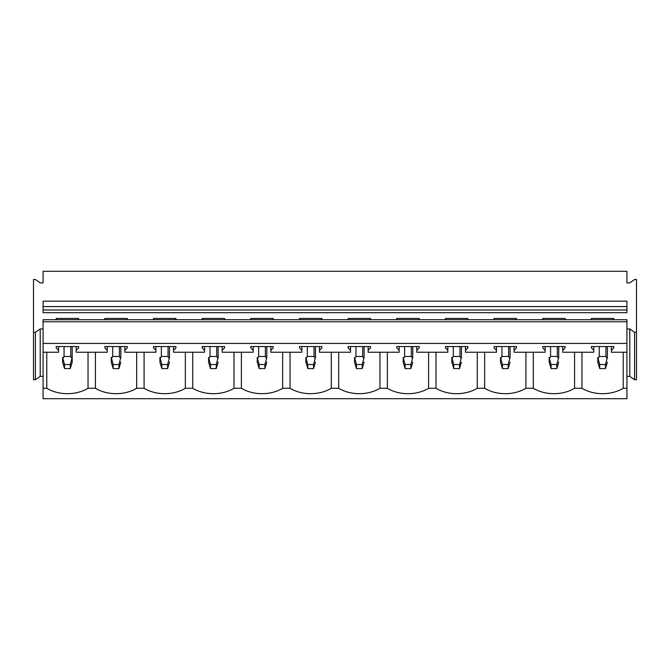 <?xml version="1.0" encoding="UTF-8"?>
<svg xmlns="http://www.w3.org/2000/svg" width="670" height="670" viewBox="0 0 670 670"><rect width="100%" height="100%" fill="white"/><g stroke="black" fill="none" stroke-linecap="round" stroke-linejoin="round"><path stroke-width="1" d="M636.5 332.32L634.582 332.32L634.582 379.731L636.5 379.731L636.5 279.499L634.582 279.499L629.792 282.882L626.919 282.882L626.919 271.308L43.081 271.308L43.081 282.882L40.208 282.882L35.418 279.499L33.5 279.499L33.5 332.32L35.418 332.32L40.208 328.937L43.081 328.937M43.081 376.339L40.208 376.339L35.418 379.731L33.5 379.731L33.5 332.32M35.418 379.731L35.418 332.32M40.208 376.339L40.208 328.937M46.774 352.236L46.774 388.265L43.081 388.265L43.081 352.236L58.591 352.236L58.591 350.318L56.196 347.897L56.196 346.541L56.196 347.897M634.582 379.731L629.792 376.339L626.919 376.339M634.582 332.32L629.792 328.937L626.919 328.937M629.792 376.339L629.792 328.937M623.226 352.236L623.226 388.265L626.919 388.265L626.919 352.236L611.409 352.236L611.409 346.541M591.392 319.724L591.392 318.443L613.804 318.443L613.804 319.724M613.804 347.897L613.804 346.541L613.804 347.897L611.409 350.318M78.608 319.724L78.608 318.443L56.196 318.443L56.196 319.724M127.267 319.724L127.267 318.443L104.855 318.443L104.855 319.724M175.917 319.724L175.917 318.443L153.505 318.443L153.505 319.724M224.567 319.724L224.567 318.443L202.164 318.443L202.164 319.724M273.226 319.724L273.226 318.443L250.815 318.443L250.815 319.724M321.876 319.724L321.876 318.443L299.465 318.443L299.465 319.724M370.535 319.724L370.535 318.443L348.124 318.443L348.124 319.724M419.185 319.724L419.185 318.443L396.774 318.443L396.774 319.724M467.836 319.724L467.836 318.443L445.433 318.443L445.433 319.724M516.495 319.724L516.495 318.443L494.083 318.443L494.083 319.724M565.145 319.724L565.145 318.443L542.733 318.443L542.733 319.724M591.392 346.541L591.392 347.897L591.392 346.541L613.804 346.541M593.788 346.541L593.788 350.318L591.392 347.897M56.196 346.541L78.608 346.541L78.608 347.897L76.213 350.318L76.213 352.236L107.25 352.236L107.25 350.318L104.855 347.897L104.855 346.541L127.267 346.541L127.267 347.897L124.871 350.318L124.871 352.236L155.901 352.236L155.901 350.318L153.505 347.897L153.505 346.541L175.917 346.541L175.917 347.897L173.522 350.318L173.522 352.236L204.551 352.236L204.551 350.318L202.164 347.897L202.164 346.541L224.567 346.541L224.567 347.897L222.18 350.318L222.18 352.236L253.21 352.236L253.21 350.318L250.815 347.897L250.815 346.541L273.226 346.541L273.226 347.897L270.831 350.318L270.831 352.236L301.86 352.236L301.86 350.318L299.465 347.897L299.465 346.541L321.876 346.541L321.876 347.897L319.481 350.318L319.481 352.236L350.519 352.236L350.519 350.318L348.124 347.897L348.124 346.541L370.535 346.541L370.535 347.897L368.14 350.318L368.14 352.236L399.169 352.236L399.169 350.318L396.774 347.897L396.774 346.541L419.185 346.541L419.185 347.897L416.79 350.318L416.79 352.236L447.82 352.236L447.82 350.318L445.433 347.897L445.433 346.541L467.836 346.541L467.836 347.897L465.449 350.318L465.449 352.236L496.478 352.236L496.478 350.318L494.083 347.897L494.083 346.541L516.495 346.541L516.495 347.897L514.099 350.318L514.099 352.236L545.129 352.236L545.129 350.318L542.733 347.897L542.733 346.541L565.145 346.541L565.145 347.897L562.75 350.318L562.75 352.236L593.788 352.236L593.788 350.318M43.081 321.759L626.919 321.759L626.919 319.724L43.081 319.724L43.081 343.425L626.919 343.425L626.919 352.236M43.081 343.425L43.081 352.236M43.081 309.976L43.081 312.681L626.919 312.681L626.919 309.976L43.081 309.976L43.081 306.584L626.919 306.584L626.919 309.976M78.608 346.541L78.608 347.897M104.855 346.541L104.855 347.897M127.267 346.541L127.267 347.897M153.505 346.541L153.505 347.897M175.917 346.541L175.917 347.897M202.164 346.541L202.164 347.897M224.567 346.541L224.567 347.897M250.815 346.541L250.815 347.897M273.226 346.541L273.226 347.897M299.465 346.541L299.465 347.897M321.876 346.541L321.876 347.897M348.124 346.541L348.124 347.897M370.535 346.541L370.535 347.897M396.774 346.541L396.774 347.897M419.185 346.541L419.185 347.897M445.433 346.541L445.433 347.897M467.836 346.541L467.836 347.897M494.083 346.541L494.083 347.897M516.495 346.541L516.495 347.897M542.733 346.541L542.733 347.897M565.145 346.541L565.145 347.897M562.75 346.541L562.75 350.318M545.129 346.541L545.129 350.318M514.099 346.541L514.099 350.318M496.478 346.541L496.478 350.318M465.449 346.541L465.449 350.318M447.82 346.541L447.82 350.318M416.79 346.541L416.79 350.318M399.169 346.541L399.169 350.318M368.14 346.541L368.14 350.318M350.519 346.541L350.519 350.318M319.481 346.541L319.481 350.318M301.86 346.541L301.86 350.318M270.831 346.541L270.831 350.318M253.21 346.541L253.21 350.318M222.18 346.541L222.18 350.318M204.551 346.541L204.551 350.318M173.522 346.541L173.522 350.318M155.901 346.541L155.901 350.318M124.871 346.541L124.871 350.318M107.25 346.541L107.25 350.318M76.213 346.541L76.213 350.318M58.591 346.541L58.591 350.318M626.919 321.759L626.919 343.425M626.919 306.584L626.919 301.165L43.081 301.165L43.081 306.584M88.038 352.236L88.038 388.265L95.425 388.265A31.607 22.345 180 0 0 136.688 388.265L144.083 388.265A31.607 22.345 180 0 0 185.339 388.265L192.734 388.265A31.607 22.345 180 0 0 233.997 388.265L241.393 388.265A31.607 22.345 180 0 0 282.648 388.265L290.043 388.265A31.607 22.345 180 0 0 331.307 388.265L338.693 388.265A31.607 22.345 180 0 0 379.957 388.265L387.352 388.265A31.607 22.345 180 0 0 428.607 388.265L436.003 388.265A31.607 22.345 180 0 0 477.266 388.265L484.661 388.265A31.607 22.345 180 0 0 525.917 388.265L533.312 388.265A31.607 22.345 180 0 0 574.575 388.265L581.962 388.265A31.607 22.345 180 0 0 623.226 388.265M95.425 352.236L95.425 388.265M136.688 352.236L136.688 388.265M144.083 352.236L144.083 388.265M185.339 352.236L185.339 388.265M192.734 352.236L192.734 388.265M233.997 352.236L233.997 388.265M241.393 352.236L241.393 388.265M282.648 352.236L282.648 388.265M290.043 352.236L290.043 388.265M331.307 352.236L331.307 388.265M338.693 352.236L338.693 388.265M379.957 352.236L379.957 388.265M387.352 352.236L387.352 388.265M428.607 352.236L428.607 388.265M436.003 352.236L436.003 388.265M477.266 352.236L477.266 388.265M484.661 352.236L484.661 388.265M525.917 352.236L525.917 388.265M533.312 352.236L533.312 388.265M574.575 352.236L574.575 388.265M581.962 352.236L581.962 388.265M43.081 388.265L43.081 398.692L626.919 398.692L626.919 388.265M46.774 388.265A31.607 22.345 180 0 0 88.038 388.265M72.193 357.437L72.193 362.177L70.275 368.592L70.275 364.53L72.193 357.437L72.193 346.541M70.275 368.592L64.529 368.592L62.612 362.177L62.612 357.437L64.529 364.53L70.275 364.53M63.047 358.232L64.052 356.482L70.76 356.482L71.765 358.232M64.529 368.592L64.529 364.53M62.612 357.437L62.612 362.177M120.843 362.177L118.933 368.592L118.933 364.53L120.843 357.437L120.843 346.541L120.843 357.437M118.933 368.592L113.188 368.592L111.27 362.177L111.27 357.437L113.188 364.53L118.933 364.53M111.697 358.232L112.702 356.482L119.411 356.482L120.416 358.232M113.188 368.592L113.188 364.53M111.27 357.437L111.27 362.177M169.502 362.177L167.584 368.592L167.584 364.53L169.502 357.437L169.502 346.541L169.502 357.437M167.584 368.592L161.839 368.592L159.921 362.177L159.921 357.437L161.839 364.53L167.584 364.53M160.356 358.232L161.361 356.482L168.061 356.482L169.066 358.232M161.839 368.592L161.839 364.53M159.921 357.437L159.921 362.177M218.152 362.177L216.243 368.592L216.243 364.53L218.152 357.437L218.152 346.541L218.152 357.437M216.243 368.592L210.489 368.592L208.579 362.177L208.579 357.437L210.489 364.53L216.243 364.53M209.007 358.232L210.011 356.482L216.72 356.482L217.725 358.232M210.489 368.592L210.489 364.53M208.579 357.437L208.579 362.177M266.811 362.177L264.893 368.592L264.893 364.53L266.811 357.437L266.811 346.541L266.811 357.437M264.893 368.592L259.148 368.592L257.23 362.177L257.23 357.437L259.148 364.53L264.893 364.53M257.657 358.232L258.67 356.482L265.37 356.482L266.375 358.232M259.148 368.592L259.148 364.53M257.23 357.437L257.23 362.177M315.461 362.177L313.543 368.592L313.543 364.53L315.461 357.437L315.461 346.541L315.461 357.437M313.543 368.592L307.798 368.592L305.889 362.177L305.889 357.437L307.798 364.53L313.543 364.53M306.316 358.232L307.321 356.482L314.029 356.482L315.034 358.232M307.798 368.592L307.798 364.53M305.889 357.437L305.889 362.177M364.111 362.177L362.202 368.592L362.202 364.53L364.111 357.437L364.111 346.541L364.111 357.437M362.202 368.592L356.457 368.592L354.539 362.177L354.539 357.437L356.457 364.53L362.202 364.53M354.966 358.232L355.971 356.482L362.679 356.482L363.684 358.232M356.457 368.592L356.457 364.53M354.539 357.437L354.539 362.177M412.77 362.177L410.852 368.592L410.852 364.53L412.77 357.437L412.77 346.541L412.77 357.437M410.852 368.592L405.107 368.592L403.189 362.177L403.189 357.437L405.107 364.53L410.852 364.53M403.625 358.232L404.63 356.482L411.33 356.482L412.343 358.232M405.107 368.592L405.107 364.53M403.189 357.437L403.189 362.177M461.421 362.177L459.511 368.592L459.511 364.53L461.421 357.437L461.421 346.541L461.421 357.437M459.511 368.592L453.757 368.592L451.848 362.177L451.848 357.437L453.757 364.53L459.511 364.53M452.275 358.232L453.28 356.482L459.989 356.482L460.994 358.232M453.757 368.592L453.757 364.53M451.848 357.437L451.848 362.177M510.079 362.177L508.161 368.592L508.161 364.53L510.079 357.437L510.079 346.541L510.079 357.437M508.161 368.592L502.416 368.592L500.498 362.177L500.498 357.437L502.416 364.53L508.161 364.53M500.934 358.232L501.939 356.482L508.639 356.482L509.644 358.232M502.416 368.592L502.416 364.53M500.498 357.437L500.498 362.177M558.73 362.177L556.812 368.592L556.812 364.53L558.73 357.437L558.73 346.541L558.73 357.437M556.812 368.592L551.067 368.592L549.157 362.177L549.157 357.437L551.067 364.53L556.812 364.53M549.584 358.232L550.589 356.482L557.298 356.482L558.303 358.232M551.067 368.592L551.067 364.53M549.157 357.437L549.157 362.177M607.389 362.177L605.471 368.592L605.471 364.53L607.389 357.437L607.389 346.541L607.389 357.437M605.471 368.592L599.725 368.592L597.808 362.177L597.808 357.437L599.725 364.53L605.471 364.53M598.235 358.232L599.24 356.482L605.948 356.482L606.953 358.232M599.725 368.592L599.725 364.53M597.808 357.437L597.808 362.177M64.052 356.482L64.052 346.541M70.76 356.482L70.76 346.541M112.702 356.482L112.702 346.541M119.411 356.482L119.411 346.541M161.361 356.482L161.361 346.541M168.061 356.482L168.061 346.541M210.011 356.482L210.011 346.541M216.72 356.482L216.72 346.541M258.67 356.482L258.67 346.541M265.37 356.482L265.37 346.541M307.321 356.482L307.321 346.541M314.029 356.482L314.029 346.541M355.971 356.482L355.971 346.541M362.679 356.482L362.679 346.541M404.63 356.482L404.63 346.541M411.33 356.482L411.33 346.541M453.28 356.482L453.28 346.541M459.989 356.482L459.989 346.541M501.939 356.482L501.939 346.541M508.639 356.482L508.639 346.541M550.589 356.482L550.589 346.541M557.298 356.482L557.298 346.541M599.24 356.482L599.24 346.541M605.948 356.482L605.948 346.541"/></g></svg>
